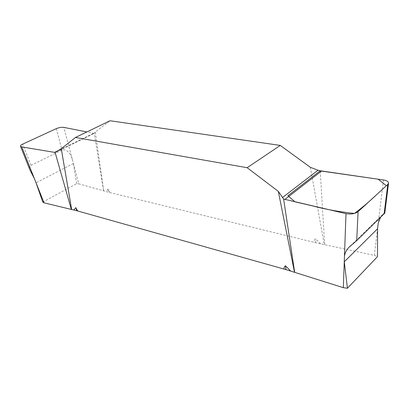 <?xml version="1.0" encoding="UTF-8"?>
<svg xmlns="http://www.w3.org/2000/svg" width="409" height="409" viewBox="0 0 409 409"><rect width="100%" height="100%" fill="white"/><g stroke="black" fill="none" stroke-linecap="round" stroke-linejoin="round"><path stroke-width="0.31" stroke-dasharray="2.04 1.53" d="M377.584 228.508L374.327 255.369L315.692 242.731L108.636 192.271L78.799 183.846L72.255 159.142C71.018 154.745 67.153 148.447 62.025 150.088L31.043 165.318C29.371 166.483 29.059 168.16 30.113 170.349M374.327 255.369L377.487 256.622M42.797 202.087L76.631 183.661L78.799 183.846M76.631 183.661L73.364 163.334M384.792 213.079C384.613 212.792 383.882 213.304 382.594 214.607L380.508 217.465M109.817 192.455L108.027 189.127L105.9 191.499M103.717 190.967L95.287 132.076L110.031 120.747M310.339 167.301L324.291 244.684M320.595 243.784L315.63 238.861C314.572 239.367 314.056 240.482 314.081 242.2M324.69 244.669L320.211 170.768M95.287 132.076L94.208 133.303L103.646 190.865M94.208 133.303L86.877 131.954M383.468 179.96L378.259 222.951M315.692 242.731L315.63 238.861M31.043 165.318L22.628 144.152M56.268 128.646L62.025 150.088M72.255 159.142L63.835 127.383M108.027 189.127L108.636 192.271M73.395 163.503L36.038 182.792M56.549 151.826L94.479 133.227M59.07 150.169L93.559 133.278M382.594 214.607L350.518 245.799M56.186 152.046L94.423 133.288"/><path stroke-width="0.61" d="M380.508 217.465L378.259 222.951L377.584 228.508L377.487 256.622L347.415 288.253L343.33 287.67L344.465 256.106C344.935 252.966 346.418 250.057 348.903 247.368L356.72 240.64L384.792 213.079L388.54 183.155L387.788 184.408L358.085 211.663C355.043 213.815 351.014 214.474 345.999 213.651L283.626 199.055L294.669 272.348L343.33 287.67M71.335 209.418L55.123 152.465L21.738 146.903L20.486 146.243L30.113 170.349L34.33 178.477L44.044 202.838L76.81 210.737L285.932 269.592L294.669 272.348M44.044 202.838L42.797 202.087L35.982 182.624M347.415 288.253L344.271 261.545M73.804 210.011L75.829 207.649L77.715 211.116M284.025 269.214C283.964 267.435 284.459 266.3 285.513 265.814L290.687 271.09M294.47 272.159L278.33 191.386L247.164 167.716L75.491 137.46L61.268 148.723L71.631 209.398M388.54 183.155C388.422 181.535 386.73 180.466 383.468 179.96L321.469 171.085L318.018 170.246L310.339 167.301L280.272 145.42L110.031 120.747L75.491 137.46M278.33 191.386L283.626 199.055M55.123 152.465L61.268 148.723M280.272 145.42L247.164 167.716M86.877 131.954L63.835 127.383C61.529 127.117 59.003 127.536 56.268 128.646L22.628 144.152C21.084 144.863 20.373 145.558 20.486 146.243M384.102 213.963L387.788 184.408M358.085 211.663L356.72 240.64M344.465 256.106L345.999 213.651M285.513 265.814L285.932 269.592M21.738 146.903L34.33 178.477M76.81 210.737L75.829 207.649M320.211 170.768L287.91 195.742L294.955 201.816L313.642 206.146C326.331 209.495 339.935 211.928 354.465 213.447C362.686 207.215 370.053 200.967 376.566 194.704L386.367 185.717L378.115 179.193L320.211 170.768M344.291 261.78L377.584 228.749M318.018 170.246L282.466 197.578M321.469 171.085L284.863 199.474M54.423 152.45L59.07 150.169M350.518 245.799L348.903 247.368"/></g></svg>
